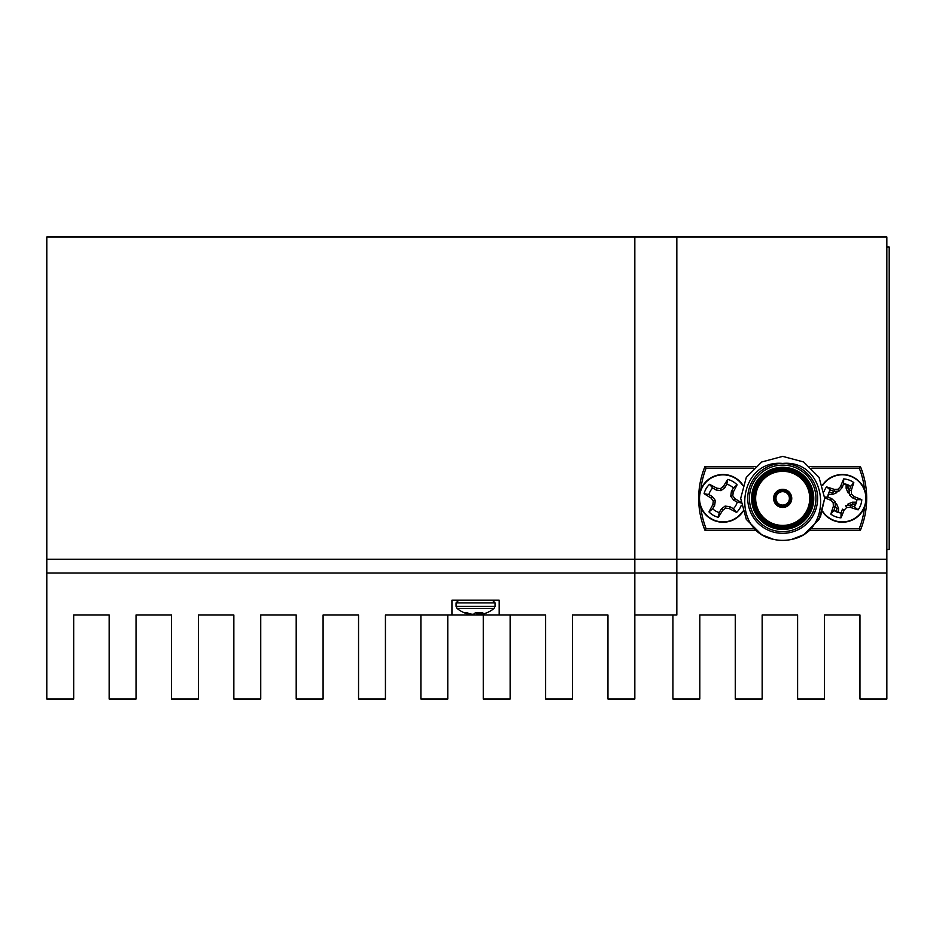 <?xml version="1.0" encoding="UTF-8"?>
<svg xmlns="http://www.w3.org/2000/svg" width="936" height="936" viewBox="0 0 936 936"><rect width="100%" height="100%" fill="white"/><g stroke="black" fill="none" stroke-linecap="round" stroke-linejoin="round"><path stroke-width="1.4" d="M634.83 559.225L634.83 236.983L46.8 236.983L46.8 559.225L634.83 559.225L46.8 559.225L46.8 573.007L634.83 573.007L634.83 559.225L693.635 559.225L634.83 559.225M634.83 236.983L886.848 236.983L886.848 559.225L676.833 559.225L676.833 236.983M833.976 510.167A14.449 14.449 0 0 0 841.136 512.776M854.123 506.715A14.449 14.449 0 0 0 856.721 499.567M850.672 486.58A14.449 14.449 0 0 0 843.511 483.97M830.524 490.031A14.449 14.449 0 0 0 827.927 497.18M886.848 247.069L889.2 247.069L889.2 549.479L886.848 549.479M672.914 615.01L672.914 699.017L699.8 699.017L699.8 615.01L735.263 615.01L735.263 699.017L762.15 699.017L762.15 615.01L797.612 615.01L797.612 699.017L824.499 699.017L824.499 615.01L859.962 615.01L859.962 699.017L886.848 699.017L886.848 573.007L46.8 573.007L46.8 699.017L73.687 699.017L73.687 615.01L109.149 615.01L73.687 615.01M634.83 615.01L676.833 615.01L676.833 573.007L886.848 573.007L886.848 559.225L676.833 559.225L676.833 573.007L634.83 573.007L634.83 699.017L607.955 699.017L607.955 615.01L572.481 615.01L607.955 615.01M572.481 615.01L572.481 699.017L545.606 699.017L545.606 615.01L385.433 615.01L385.433 699.017L358.546 699.017L358.546 615.01L323.084 615.01L323.084 699.017L296.197 699.017L296.197 615.01L260.734 615.01L260.734 699.017L233.848 699.017L233.848 615.01L198.385 615.01L198.385 699.017L171.499 699.017L171.499 615.01L136.036 615.01L171.499 615.01M109.149 615.01L109.149 699.017L136.036 699.017L136.036 615.01M510.132 615.01L510.132 699.017L483.257 699.017L483.257 615.01M447.782 615.01L447.782 699.017L420.896 699.017L420.896 615.01M451.936 615.01L451.936 600.222L499.18 600.222L499.18 615.01M222.3 615.01L198.385 615.01M495.05 606.388L456.066 606.388L457.06 608.447L494.068 608.447L495.05 606.388L495.05 602.889L492.383 600.222M469.696 613.688L469.381 614.238A29.168 21.575 -82.6 0 1 468.772 614.145L468.503 614.086A29.344 27.542 -75.4 0 1 464.396 612.799L467.076 612.799A29.344 27.542 75.4 0 0 471.253 614.086L471.58 614.145A29.168 29.028 -30.3 0 0 472.399 614.238L472.972 614.238A29.168 19.469 -83.3 0 0 473.522 614.145L473.698 614.086A29.344 9.793 -84.7 0 0 475.277 612.799L482.824 612.799A29.344 9.793 84.7 0 1 481.467 614.086L481.42 614.145A29.168 1.486 85 0 0 481.467 614.238L481.747 614.238A29.168 21.575 82.6 0 0 482.344 614.145L482.625 614.086A29.344 27.542 75.4 0 0 486.732 612.799L486.732 612.799A29.39 29.39 0 0 0 494.068 608.447M481.35 612.799L481.467 614.086L481.35 612.799M479.875 612.799L479.536 614.145A29.168 29.028 30.3 0 1 478.729 614.238L478.085 612.799M481.385 613.7A29.344 27.542 -75.4 0 1 479.864 614.086M479.536 614.145L479.56 612.799M478.144 614.238A29.168 19.469 83.3 0 1 477.594 614.145L477.418 614.086A29.344 9.793 84.7 0 1 475.851 612.799L475.277 612.799M469.381 614.238L469.427 613.618M468.503 614.086L468.538 613.337M464.396 612.799L464.396 612.799A29.39 29.39 0 0 1 457.06 608.447M477.418 614.086L477.325 612.799M481.42 614.145L481.303 612.799M782.683 489.973A8.401 8.401 0 0 0 775.406 502.573A8.401 8.401 0 0 0 789.961 502.573A8.401 8.401 0 0 0 782.683 489.973M755.387 530.303L704.983 530.303L706.118 528.618L704.983 530.303A84.006 84.006 0 0 1 704.983 466.456L706.118 468.129L704.983 466.456L755.387 466.456M864.548 489.692A82.321 82.321 0 0 0 859.248 468.129L860.383 466.456L859.248 468.129L811.828 468.129M809.979 466.456L860.383 466.456A84.006 84.006 0 0 1 860.383 530.303L809.979 530.303M811.828 528.618L859.248 528.618L860.383 530.303L859.248 528.618A82.321 82.321 0 0 0 864.548 507.055M773.604 539.382L761.682 534.749L746.308 519.375L740.68 498.373L746.308 477.372L761.682 461.998L782.683 456.37L803.685 461.998L819.058 477.372L824.686 498.373L819.058 519.375L803.685 534.749L791.751 539.382C834.842 531.086 827.915 459.272 782.683 463.425A34.948 34.948 0 0 1 812.951 515.853A34.948 34.948 0 0 1 752.415 515.853A34.948 34.948 0 0 1 782.683 463.425C737.521 459.272 730.466 531.04 773.604 539.382L761.682 534.749L746.308 519.375L740.68 498.373L746.308 477.372L761.682 461.998L782.683 456.37L803.685 461.998L819.058 477.372L824.686 498.373L819.058 519.375L803.685 534.749L791.751 539.382L803.685 534.749L819.058 519.375L824.686 498.373L819.058 477.372L803.685 461.998L782.683 456.37L761.682 461.998L746.308 477.372L740.68 498.373L746.308 519.375L761.682 534.749L773.616 539.382L761.682 534.749L746.308 519.375L740.68 498.373L746.308 477.372L761.682 461.998L782.683 456.37L803.685 461.998L819.058 477.372L824.686 498.373L819.058 519.375L803.685 534.749L791.751 539.382A42.003 42.003 0 0 1 773.604 539.382L761.682 534.749L746.308 519.375L740.68 498.373L746.308 477.372L761.682 461.998L782.683 456.37L803.685 461.998L819.058 477.372L824.686 498.373L820.486 516.672L808.493 531.508M782.683 489.306A9.067 9.067 0 0 1 790.534 502.913A9.067 9.067 0 0 1 774.821 502.913A9.067 9.067 0 0 1 782.683 489.306M782.683 470.656A27.717 27.717 0 0 0 758.675 512.238A27.717 27.717 0 0 0 806.692 512.238A27.717 27.717 0 0 0 782.683 470.656A27.717 27.717 0 0 0 758.675 512.238A27.717 27.717 0 0 0 806.692 512.238A27.717 27.717 0 0 0 782.683 470.656M782.683 467.965A30.408 30.408 0 0 0 756.346 513.583A30.408 30.408 0 0 0 809.02 513.583A30.408 30.408 0 0 0 782.683 467.965A30.408 30.408 0 0 0 756.346 513.583A30.408 30.408 0 0 0 809.02 513.583A30.408 30.408 0 0 0 782.683 467.965M782.683 490.651A7.734 7.734 0 0 0 775.991 502.234A7.734 7.734 0 0 0 789.376 502.234A7.734 7.734 0 0 0 782.683 490.651M782.683 491.657A6.716 6.716 0 0 0 776.857 501.731A6.716 6.716 0 0 0 788.498 501.731A6.716 6.716 0 0 0 782.683 491.657A6.716 6.716 0 0 0 776.857 501.731A6.716 6.716 0 0 0 788.498 501.731A6.716 6.716 0 0 0 782.683 491.657M822.522 485.07A23.856 23.856 0 0 1 858.066 480.449A23.856 23.856 0 0 1 858.066 516.298A23.856 23.856 0 0 1 822.522 511.676M699.578 500.07L699.239 500.093A23.856 23.856 0 0 1 742.845 485.07M742.845 511.676A23.856 23.856 0 0 1 699.906 504.2L700.233 504.118M838.516 512.32L838.516 508.459L836.679 504.024L835.158 503.392M828.383 494.571L832.233 494.571L836.679 492.734L837.31 491.213M846.132 484.438L846.132 488.288L847.969 492.734L849.49 493.354M856.264 502.187L852.415 502.187L847.969 504.024L847.337 505.545M836.679 492.734L835.251 491.306M832.233 494.571L831.858 492.664A37.159 3.241 0 0 0 829.015 492.745M835.006 491.306A36.726 3.206 -22.5 0 0 831.858 492.664M836.679 504.024L835.251 505.452M838.516 508.459L836.62 508.845A37.159 3.241 -90 0 0 836.702 511.688M835.263 505.697A36.726 3.206 -112.5 0 0 836.62 508.845M849.642 505.44A36.726 3.206 157.5 0 0 852.79 504.083A37.159 3.241 180 0 0 855.633 504.001M849.385 491.061A36.726 3.206 67.5 0 0 848.039 487.913A37.159 3.241 90 0 0 847.946 485.07M847.969 504.024L849.397 505.452M852.415 502.187L852.79 504.083M847.969 492.734L849.397 491.306M846.132 488.288L848.039 487.913M822.65 485.48A23.517 23.517 0 0 1 864.431 506.423A23.517 23.517 0 0 1 822.65 511.278M834.28 520.475A23.517 23.517 0 0 0 864.431 506.423M846.589 507.523L845.699 505.615L850.508 505.405L850.204 507.324A36.726 3.206 177.5 0 1 846.589 507.523A36.726 3.206 132.5 0 1 844.108 510.167A37.159 3.241 110 0 1 840.984 517.854A19.516 19.516 0 0 1 830.84 514.156A37.159 3.241 -70 0 1 833.379 506.259A36.726 3.206 -92.5 0 1 833.169 502.644A36.726 3.206 -137.5 0 1 830.536 500.163A37.159 3.241 -160 0 1 824.674 497.8M850.508 505.405L854.311 506.785L858.113 509.863A37.159 3.241 -160 0 1 850.204 507.324M854.311 506.785A14.648 14.648 0 0 0 856.92 499.637L861.799 499.719A19.516 19.516 0 0 1 858.113 509.863M824.101 491.388A19.516 19.516 0 0 1 826.547 486.884A37.159 3.241 20 0 1 834.444 489.434A36.726 3.206 -2.5 0 1 838.059 489.224A36.726 3.206 -47.5 0 1 840.54 486.591A37.159 3.241 -70 0 1 843.675 478.904A19.516 19.516 0 0 1 853.808 482.59A37.159 3.241 110 0 1 851.269 490.487A36.726 3.206 87.5 0 1 851.479 494.103A36.726 3.206 42.5 0 1 854.112 496.595A37.159 3.241 20 0 1 861.799 499.719M856.92 499.637L853.105 498.245L849.56 495.004L849.35 490.195L850.742 486.381A14.648 14.648 0 0 0 843.582 483.783L842.201 487.597L838.948 491.143L834.152 491.353L830.337 489.961L826.547 486.884M830.337 489.961A14.648 14.648 0 0 0 827.728 497.11L824.663 497.063M834.152 491.353L834.444 489.434M838.948 491.143L838.059 489.224M842.201 487.597L840.54 486.591M843.582 483.783L843.675 478.904M850.742 486.381L853.808 482.59M849.35 490.195L851.269 490.487M849.56 495.004L851.479 494.103M853.105 498.245L854.112 496.595M827.728 497.11L831.542 498.502L835.087 501.755L835.298 506.551L833.906 510.366A14.648 14.648 0 0 0 841.066 512.975L842.447 509.161L844.108 510.167M841.066 512.975L840.984 517.854M833.906 510.366L830.84 514.156M835.298 506.551L833.379 506.259M835.087 501.755L833.169 502.644M831.542 498.502L830.536 500.163M711.278 518.743A23.517 23.517 0 0 0 742.704 511.278A23.517 23.517 0 0 1 707.581 516.11A23.517 23.517 0 0 1 707.581 480.648A23.517 23.517 0 0 1 742.704 485.48M708.88 494.594L712.401 496.63L715.326 500.444L714.694 505.206L712.67 508.728A14.648 14.648 0 0 0 719.257 512.53L721.293 509.02L725.107 506.083L729.869 506.715L733.391 508.739A14.648 14.648 0 0 0 737.194 502.152L733.684 500.128L730.747 496.314L731.379 491.54L733.403 488.03A14.648 14.648 0 0 0 726.816 484.216L724.792 487.738L720.977 490.663L716.204 490.031L712.694 488.007A14.648 14.648 0 0 0 708.88 494.594L704.094 493.67A19.516 19.516 0 0 1 709.488 484.321A37.159 3.241 30 0 1 716.824 488.194A36.726 3.206 7.5 0 1 720.428 488.627A36.726 3.206 -37.5 0 1 723.329 486.463A37.159 3.241 -60 0 1 727.74 479.431A19.516 19.516 0 0 1 737.088 484.825A37.159 3.241 120 0 1 733.216 492.16A36.726 3.206 97.5 0 1 732.794 495.764A36.726 3.206 52.5 0 1 734.959 498.666A37.159 3.241 30 0 1 740.867 502.363M712.694 488.007L709.488 484.321M716.204 490.031L716.824 488.194M720.977 490.663L720.428 488.627M724.792 487.738L723.329 486.463M726.816 484.216L727.74 479.431M733.403 488.03L737.088 484.825M731.379 491.54L733.216 492.16M730.747 496.314L732.794 495.764M733.684 500.128L734.959 498.666M737.194 502.152L741.979 503.077M741.265 505.37A19.516 19.516 0 0 1 736.585 512.425A37.159 3.241 -150 0 1 729.249 508.552A36.726 3.206 -172.5 0 1 725.657 508.131A36.726 3.206 142.5 0 1 722.744 510.295A37.159 3.241 120 0 1 718.333 517.315A19.516 19.516 0 0 1 708.985 511.922A37.159 3.241 -60 0 1 712.858 504.586A36.726 3.206 -82.5 0 1 713.29 500.994A36.726 3.206 -127.5 0 1 711.114 498.092A37.159 3.241 -150 0 1 704.094 493.67M733.391 508.739L736.585 512.425M729.869 506.715L729.249 508.552M725.107 506.083L725.657 508.131M721.293 509.02L722.744 510.295M719.257 512.53L718.333 517.315M712.67 508.728L708.985 511.922M714.694 505.206L712.858 504.586M715.326 500.444L713.29 500.994M712.401 496.63L711.114 498.092M456.066 606.388L456.066 602.889L495.05 602.889M478.67 612.799L478.729 614.238M753.538 468.129L706.118 468.129A82.321 82.321 0 0 0 700.818 489.692M700.818 507.055A82.321 82.321 0 0 0 706.118 528.618L753.538 528.618M860.383 466.456A84.006 84.006 0 0 1 860.383 530.303M782.683 471.323A27.05 27.05 0 0 0 759.26 511.898A27.05 27.05 0 0 0 806.107 511.898A27.05 27.05 0 0 0 782.683 471.323M782.683 469.977A28.396 28.396 0 0 1 807.277 512.577A28.396 28.396 0 0 1 758.09 512.577A28.396 28.396 0 0 1 782.683 469.977M782.683 468.643A29.741 29.741 0 0 0 756.932 513.244A29.741 29.741 0 0 0 808.435 513.244A29.741 29.741 0 0 0 782.683 468.643M782.683 467.298A31.087 31.087 0 0 1 809.605 513.923A31.087 31.087 0 0 1 755.761 513.923A31.087 31.087 0 0 1 782.683 467.298M782.683 465.11A33.263 33.263 0 0 0 753.878 515.011A33.263 33.263 0 0 0 811.489 515.011A33.263 33.263 0 0 0 782.683 465.11M782.683 490.979A7.394 7.394 0 0 1 789.083 502.07A7.394 7.394 0 0 1 776.283 502.07A7.394 7.394 0 0 1 782.683 490.979M456.066 602.889L458.734 600.222"/></g></svg>
